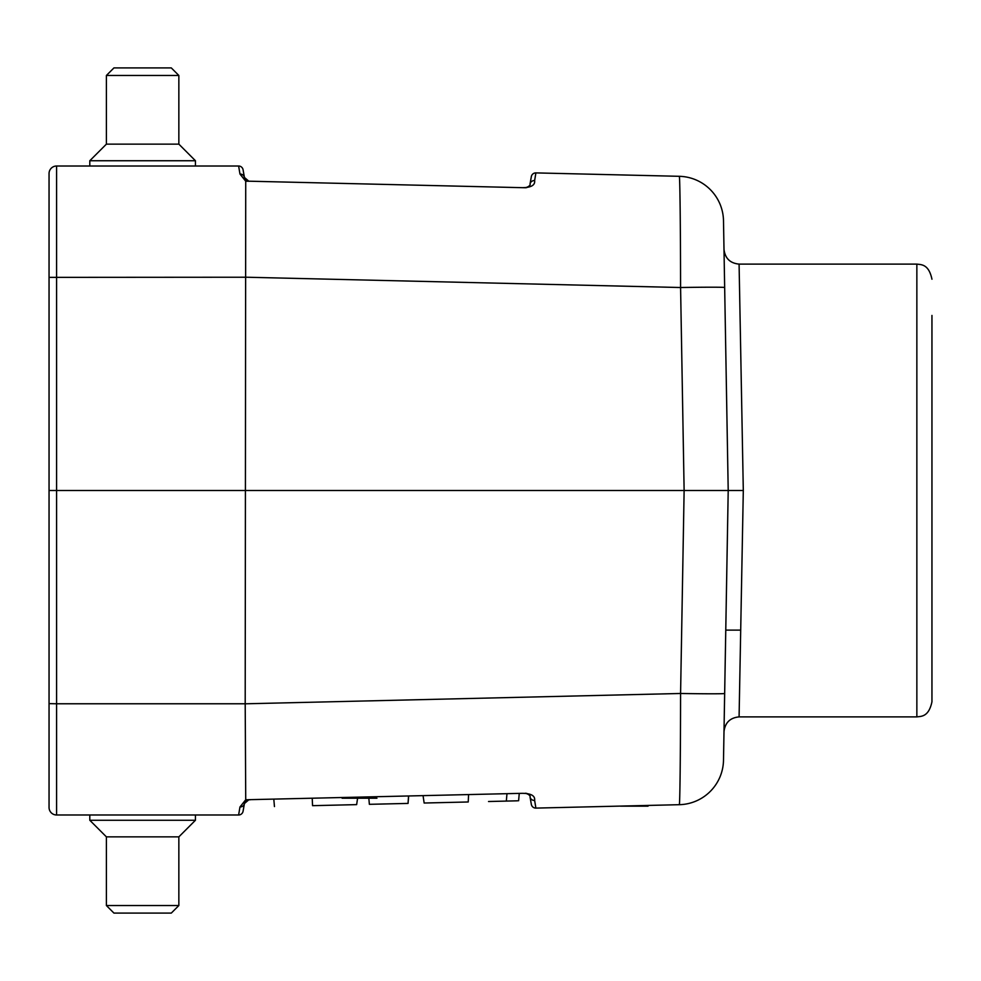 <?xml version="1.0" encoding="UTF-8"?>
<svg xmlns="http://www.w3.org/2000/svg" width="981" height="981" viewBox="0 0 981 981"><rect width="100%" height="100%" fill="white"/><g stroke="black" fill="none" stroke-linecap="round" stroke-linejoin="round"><path stroke-width="1.47" d="M243.067 811.238A4.525 4.525 0 0 1 238.616 814.99A4.525 4.525 0 0 0 243.067 811.238L244.428 803.549L248.782 799.809L250.216 799.773L248.782 799.809L244.428 803.549A4.525 4.194 -170 0 1 239.965 806.971L238.616 814.99L56.591 814.99A7.541 7.541 0 0 1 49.05 807.437A7.541 7.541 0 0 0 56.591 814.99L56.591 703.769L245.201 703.769L245.728 799.76L522.272 793.322C531.113 793.408 535.234 795.775 534.633 800.422L535.896 808.099L679.293 804.69A45.273 45.273 0 0 0 723.5 760.226L724.665 693.481A45.273 0.773 -179 0 1 680.581 693.481C680.52 753.273 679.919 805.892 679.293 804.69M49.05 173.563A7.541 7.541 0 0 1 56.591 166.01L56.591 490.5L49.05 490.5L49.05 173.563A7.541 7.541 0 0 1 56.591 166.01L238.616 166.01L239.965 174.029L245.728 181.24L250.216 181.227L245.728 181.24L245.201 703.769M243.067 169.762A4.525 4.525 0 0 0 238.616 166.01A4.525 4.525 0 0 1 243.067 169.762L244.428 177.451L248.782 181.191L525.46 187.751C529.078 186.562 530.611 185.311 530.034 184.011L531.334 176.641A4.525 4.525 0 0 1 535.896 172.901L679.293 176.31A45.273 45.273 0 0 1 723.5 220.774L728.209 490.5L724.665 693.481M522.272 187.678L525.46 187.751C529.078 186.562 530.611 185.311 530.034 184.011A4.525 4.218 -170 0 1 534.633 180.578C535.234 185.225 531.113 187.592 522.272 187.678M239.965 174.029A4.525 4.194 170 0 1 244.428 177.451L248.782 181.191L250.216 181.227M250.216 799.773L245.728 799.76L239.965 806.971M740.275 630.109L725.768 630.109L724.186 720.324L728.209 490.5L56.591 490.5L56.591 703.769L49.05 703.635L49.05 807.437M49.05 490.5L49.05 703.635M531.334 804.359A4.525 4.525 0 0 0 535.896 808.099A4.525 4.525 0 0 1 531.334 804.359L530.034 796.989C530.611 795.689 529.078 794.438 525.46 793.249C529.078 794.438 530.611 795.689 530.034 796.989A4.525 4.218 170 0 0 534.633 800.422M245.201 703.806L680.581 693.481L684.125 490.5L680.581 287.519C680.52 227.727 679.919 175.109 679.293 176.31M531.334 176.641A4.525 4.525 0 0 1 535.896 172.901L534.633 180.578M245.201 277.194L680.581 287.519A45.273 0.773 -1 0 1 724.665 287.519M739.085 716.89L916.855 716.89L916.855 264.11L739.085 264.11L743.304 490.5L739.085 716.89C730.06 717.761 725.033 722.703 723.99 731.716M931.95 315.428L931.95 701.795C928.725 717.185 921.012 716.277 916.855 716.89M743.304 490.5L728.209 490.5M368.721 796.964L369.371 804.322L408.059 803.414L408.525 796.02M312.228 798.301L312.559 805.671C262.025 806.873 262.025 806.873 312.559 805.671L356.643 804.628L357.734 797.222M517.514 800.815L488.538 801.514M517.502 800.815L503.572 801.146M424.148 803.022L423.056 795.677L424.148 803.022L468.231 801.98L468.575 794.598M468.231 801.98C518.765 800.79 518.765 800.79 468.231 801.98C518.765 800.79 518.765 800.79 468.231 801.98M171.295 913.09L113.943 913.09L106.402 905.537L178.849 905.537L171.295 913.09M178.849 905.537L178.849 836.867L106.402 836.867L106.402 905.537M178.849 836.867L195.44 820.263L89.798 820.263L106.402 836.867M142.625 67.91L171.295 67.91L178.849 75.463L106.402 75.463L113.943 67.91L142.625 67.91M106.402 75.463L106.402 144.133L178.849 144.133L178.849 75.463M106.402 144.133L89.798 160.737L195.44 160.737L178.849 144.133M622.285 806.161L648.061 806.161L622.285 806.161M637.613 806.161L620.47 806.161L637.613 806.161M672.463 804.861L620.053 806.1L672.463 804.861M639.919 805.634L657.454 805.217L639.919 805.634M342.111 798.227L376.949 798.227L342.111 798.227M616.804 806.161L617.638 806.161M636.461 805.708L627.95 805.916L636.461 805.708M647.73 805.438L664.321 805.045L647.73 805.438M646.258 805.475L664.321 805.045L646.258 805.475M350.891 798.227L358.568 798.227L350.891 798.227M245.201 277.231L49.05 277.365M248.794 799.809L247.163 800.14L248.794 799.809M244.882 802.188L245.557 801.256L244.882 802.188M525.46 793.249L527.594 793.715M528.698 794.5L529.482 795.481L528.698 794.5M247.163 180.86L246.403 180.455M245.557 179.744L244.882 178.812L245.557 179.744M529.482 185.519L528.698 186.5L529.482 185.519M525.46 187.751L526.601 187.641M527.594 187.285L525.215 187.739M246.403 800.545L247.163 800.14M525.215 793.261L526.736 793.396M739.085 264.11C730.06 263.239 725.033 258.297 723.99 249.284M916.855 264.11C921.012 264.723 928.725 263.815 931.95 279.205M408.685 796.008L408.022 803.402M274.459 806.578L273.809 799.208M519.256 793.396L518.606 800.778M506.981 793.678L506.331 801.072M89.798 814.99L89.798 820.263M195.44 814.99L195.44 820.263M195.44 166.01L195.44 160.737M89.798 166.01L89.798 160.737"/></g></svg>
